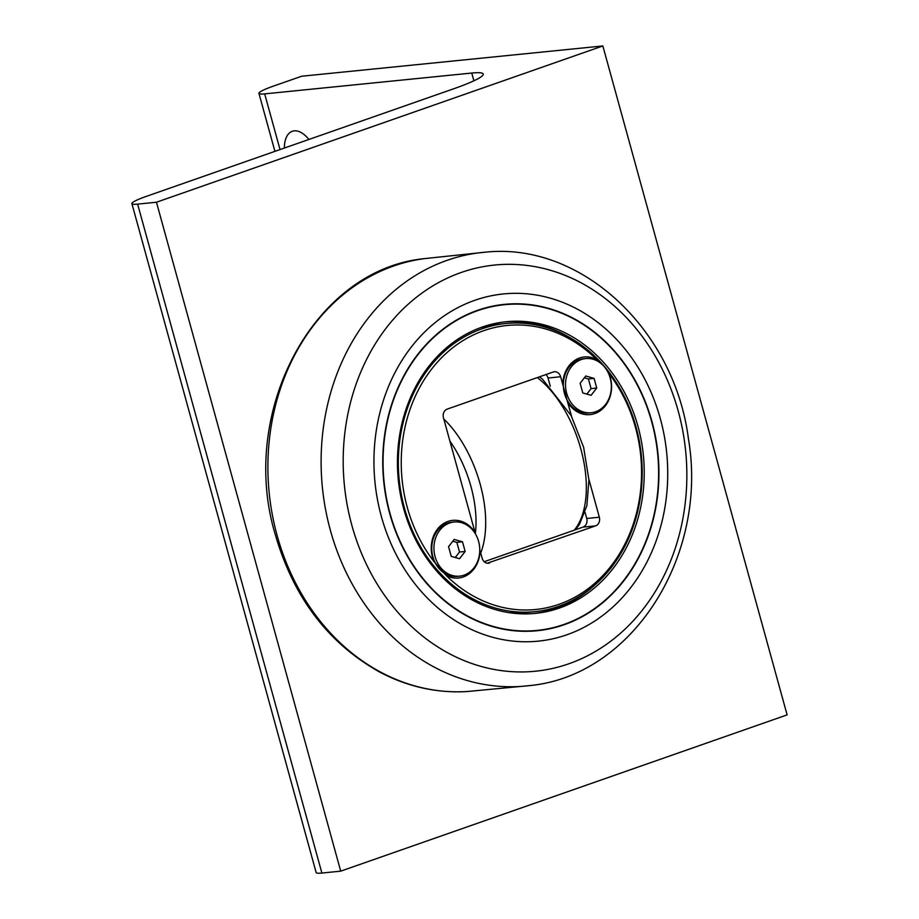 <?xml version="1.0" encoding="UTF-8"?>
<svg xmlns="http://www.w3.org/2000/svg" width="919" height="919" viewBox="0 0 919 919"><rect width="100%" height="100%" fill="white"/><g stroke="black" fill="none" stroke-linecap="round" stroke-linejoin="round"><path stroke-width="1.38" d="M459.523 558.718L451.218 556.34L448.552 546.679L454.193 539.407L462.498 541.796L465.163 551.457L459.523 558.718M455.261 557.5L459.511 552.02L456.858 542.359L452.803 541.199M465.163 551.457L459.511 552.02M462.498 541.796L456.858 542.359M478.615 541.452A27.214 22.872 -95.7 0 1 459.58 576.144A27.214 22.872 -95.7 0 1 435.101 556.684A27.214 22.872 -95.7 0 1 454.135 521.981A27.214 22.872 -95.7 0 1 478.615 541.452M459.58 576.144L457.398 576.362A27.214 22.872 -95.7 0 1 432.918 556.903A27.214 22.872 -95.7 0 1 451.953 522.21L454.135 521.981M591.089 395.319L582.784 392.93L580.13 383.28L585.771 376.009L594.076 378.398L596.741 388.048L591.089 395.319M586.839 394.102L591.089 388.622L588.424 378.961L584.381 377.801M596.741 388.048L591.089 388.622M594.076 378.398L588.424 378.961M610.193 378.042A27.214 22.872 -95.7 0 1 591.158 412.746A27.214 22.872 -95.7 0 1 566.667 393.286A27.214 22.872 -95.7 0 1 585.713 358.582A27.214 22.872 -95.7 0 1 610.193 378.042M591.158 412.746L588.976 412.964A27.214 22.872 -95.7 0 1 564.484 393.504A27.214 22.872 -95.7 0 1 583.531 358.801L585.713 358.582M504.428 304.361A164.007 137.804 84.3 0 0 477.535 310.346A164.007 137.804 84.3 0 0 386.037 497.547A164.007 137.804 84.3 0 0 537.247 630.733A164.007 137.804 84.3 0 0 564.14 624.748A164.007 137.804 84.3 0 0 655.638 437.547A164.007 137.804 84.3 0 0 504.428 304.361A164.007 137.804 -95.7 0 1 651.95 421.637A164.007 137.804 -95.7 0 1 564.117 624.748A164.007 137.804 -95.7 0 1 537.236 630.733M559.533 608.022A146.558 123.146 84.3 0 0 641.29 440.741A146.558 123.146 84.3 0 0 506.174 321.719A146.558 123.146 84.3 0 0 482.142 327.072A146.558 123.146 84.3 0 0 400.385 494.353A146.558 123.146 84.3 0 0 535.501 613.375A146.558 123.146 84.3 0 0 559.533 608.022M533.801 613.524A146.558 123.146 84.3 0 0 556.144 608.367A146.558 123.146 84.3 0 0 594.26 585.529M569.309 337.307A146.558 123.146 84.3 0 0 504.485 321.903M505.783 323.511A144.811 121.676 84.3 0 0 482.038 328.795A144.811 121.676 84.3 0 0 401.247 494.089A144.811 121.676 84.3 0 0 534.755 611.686A144.811 121.676 84.3 0 0 558.511 606.402A144.811 121.676 84.3 0 0 639.291 441.12A144.811 121.676 84.3 0 0 505.783 323.511L498.259 324.269A144.811 121.676 84.3 0 0 480.511 327.658M509.172 612.663A144.811 121.676 84.3 0 0 527.23 612.445L534.755 611.686M607.712 371.781L608.86 373.413A142.721 119.918 -95.7 0 1 559.085 604.288A142.721 119.918 -95.7 0 1 446.174 575.455L433.952 561.566A142.721 119.918 -95.7 0 1 433.125 367.209A142.721 119.918 -95.7 0 1 596.626 359.524L600.268 362.89M433.952 561.566A28.96 24.331 -95.7 0 1 442.636 524.186A28.96 24.331 -95.7 0 1 475.1 532.618L443.463 417.766A6.984 5.859 84.3 0 1 447.208 409.116L553.227 372.011A6.984 5.859 84.3 0 1 554.364 371.747A6.984 5.859 84.3 0 1 560.647 376.744L562.807 384.579A28.96 24.331 -95.7 0 1 596.626 359.524M608.86 373.413A28.96 24.331 -95.7 0 1 610.342 377.686A28.96 24.331 -95.7 0 1 598.499 411.861A28.96 24.331 -95.7 0 1 567.701 402.361L571.595 416.479M588.895 479.316L599.337 517.213L586.724 518.488A6.984 5.859 -95.7 0 1 582.991 527.127L595.604 525.863A6.984 5.859 84.3 0 0 599.337 517.213M595.604 525.863L487.265 563.209M479.775 549.918L482.165 558.235A6.984 5.859 84.3 0 0 488.437 563.232A6.984 5.859 84.3 0 0 489.586 562.979M480.005 550.412A28.96 24.331 -95.7 0 1 446.174 575.455M567.701 402.361L562.807 384.579M475.1 532.618L475.192 533.525M484.21 561.704L582.991 527.127M586.724 518.488L585.047 512.365M550.297 386.233L548.034 378.008L560.647 376.744M545.978 374.538A6.984 5.859 -95.7 0 1 548.034 378.008M474.778 300.318A174.472 146.603 84.3 0 0 381.339 516.386A174.472 146.603 84.3 0 0 566.897 634.776A174.472 146.603 84.3 0 0 660.336 418.708A174.472 146.603 84.3 0 0 474.778 300.318M602.853 45.95L156.46 202.226L137.632 204.121A34.899 3.756 164.6 0 1 131.888 203.616A34.899 3.756 164.6 0 1 146.707 196.241L453.607 88.81A69.787 7.513 -15.4 0 0 483.245 74.06A69.787 7.513 -15.4 0 0 471.757 73.049L264.683 93.876A34.899 3.756 164.6 0 1 258.94 93.37A34.899 3.756 164.6 0 1 273.759 85.995L301.662 76.231L602.853 45.95L787.112 714.879L340.708 871.155L156.46 202.226M284.385 148.051A29.224 15.531 70.7 0 1 292.276 131.291A29.224 15.531 70.7 0 1 294.218 130.854A29.224 15.531 70.7 0 1 308.899 139.458M131.888 203.616L316.147 872.545A34.899 3.756 -15.4 0 0 321.891 873.05L137.632 204.121M340.708 871.155L321.891 873.05M449.885 441.086A83.181 44.204 70.7 0 1 475.341 533.767M480.717 553.008A90.154 47.914 -109.3 0 0 443.797 418.984M537.282 377.583A90.154 47.914 70.7 0 1 582.118 453.929A90.154 47.914 70.7 0 1 574.249 530.183M564.048 624.415A163.662 137.517 -95.7 0 1 389.989 513.353A163.662 137.517 -95.7 0 1 477.627 310.679A163.662 137.517 -95.7 0 1 651.686 421.741A163.662 137.517 -95.7 0 1 564.048 624.415M461.143 272.506A204.098 171.485 -95.7 0 1 678.199 411A204.098 171.485 -95.7 0 1 568.907 663.759A204.098 171.485 -95.7 0 1 351.839 525.254A204.098 171.485 -95.7 0 1 461.143 272.506M330.346 530.171A217.872 183.065 84.3 0 0 529.528 685.608C632.904 675.902 708.457 555.087 688.411 438.731C674.592 330.082 581.647 242.248 485.944 252.116A217.872 183.065 84.3 0 0 447.013 260.364A217.872 183.065 84.3 0 0 330.346 530.171M468.035 691.467A217.585 182.824 -95.7 0 1 277.124 535.467A217.585 182.824 -95.7 0 1 393.642 266.005A217.585 182.824 -95.7 0 1 424.532 258.618L485.944 252.116M280.031 149.567L264.683 93.876M471.757 73.049L473.894 80.792M539.453 376.824L542.428 379.076L571.124 415.572L583.634 447.3L588.918 479.89L586.896 505.622L579.475 524.358L575.386 529.792M424.521 258.618C313.609 269.336 237.883 412.275 275.493 535.306C293.839 598.143 328.772 643.84 380.282 672.386C408.381 687.056 437.639 693.408 468.035 691.456L529.528 685.608M274.919 151.359L258.94 93.37"/></g></svg>
